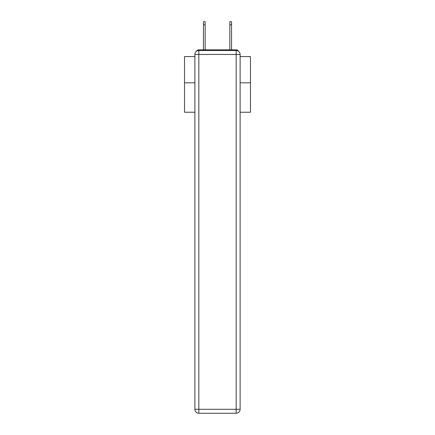 <?xml version="1.0" encoding="UTF-8"?>
<svg xmlns="http://www.w3.org/2000/svg" width="435" height="435" viewBox="0 0 435 435"><rect width="100%" height="100%" fill="white"/><g stroke="black" fill="none" stroke-linecap="round" stroke-linejoin="round"><path stroke-width="0.65" d="M240.12 112.241L250.478 112.241L250.478 56.572L240.12 56.572M194.88 82.824L184.522 82.824L184.522 56.572L194.88 56.572M184.522 82.824L184.522 112.241L194.88 112.241M238.51 51.276A2.637 2.637 0 0 0 236.167 49.846L198.833 49.846A2.637 2.637 0 0 0 196.489 51.276M250.478 82.824L240.12 82.824M198.833 49.846L203.45 49.846L203.45 21.75L205.168 21.75L205.168 49.846L207.212 49.846M227.788 49.846L229.832 49.846L229.832 21.75L231.55 21.75L231.55 49.846L236.167 49.846M198.833 50.503L236.167 50.503A3.958 3.958 0 0 1 240.12 54.462L240.12 409.291A3.958 3.958 0 0 1 236.167 413.25L198.833 413.25L198.833 409.291L236.167 409.291L236.167 54.462L198.833 54.462L198.833 409.291L194.88 409.291L194.88 54.462L198.833 54.462L198.833 50.503A3.958 3.958 0 0 0 194.88 54.462A3.958 3.958 0 0 1 198.833 50.503M194.88 409.291A3.958 3.958 0 0 0 198.833 413.25A3.958 3.958 0 0 1 194.88 409.291M236.167 413.25A3.958 3.958 0 0 0 240.12 409.291L236.167 409.291L236.167 413.25M240.12 54.462A3.958 3.958 0 0 0 236.167 50.503L236.167 54.462L240.12 54.462M203.45 24.784L205.168 24.784M231.55 24.784L229.832 24.784"/></g></svg>
